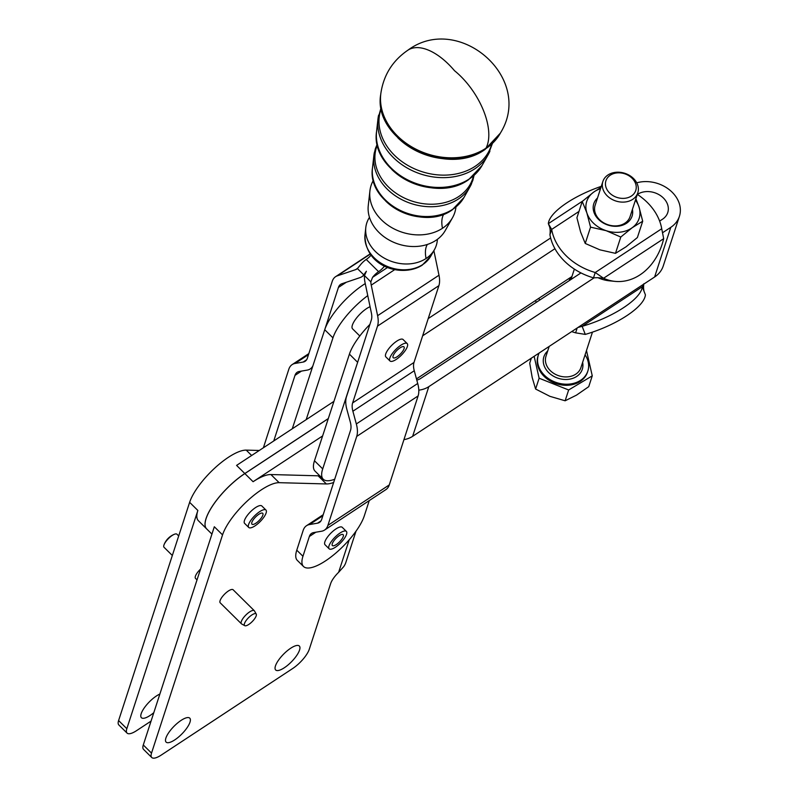 <?xml version="1.0" encoding="UTF-8"?>
<svg xmlns="http://www.w3.org/2000/svg" width="798" height="798" viewBox="0 0 798 798"><rect width="100%" height="100%" fill="white"/><g stroke="black" fill="none" stroke-linecap="round" stroke-linejoin="round"><path stroke-width="1.2" d="M437.374 239.35A36.518 28.977 -162.1 0 1 434.391 249.744A36.518 28.977 -162.1 0 1 426.072 258.492A36.518 28.977 -162.1 0 1 375.379 251.47A36.518 28.977 -162.1 0 1 365.803 227.53A36.518 28.977 -162.1 0 1 369.484 217.355M455.947 207.101A43.98 34.903 -162.1 0 1 452.496 217.744A43.98 34.903 -162.1 0 1 442.481 228.278A43.98 34.903 -162.1 0 1 381.424 219.819A43.98 34.903 -162.1 0 1 369.903 190.991A43.98 34.903 -162.1 0 1 373.354 180.348M319.729 475.748A45.915 14.972 -45.3 0 1 318.133 475.808L326.362 483.947L279.15 482.68A42.853 13.975 134.7 0 0 247.599 500.715A42.853 13.975 134.7 0 0 222.552 534.889L151.52 753.113L143.291 744.973A18.364 5.985 134.7 0 0 143.53 749.372L151.76 757.511A18.364 5.985 -45.3 0 1 151.52 753.113M322.711 468.895L314.482 460.765A42.853 13.975 -45.3 0 0 315.011 471.089L323.25 479.219A42.853 13.975 134.7 0 1 322.711 468.895L357.634 362.312L349.414 354.122L322.621 435.927L253.086 481.713A42.853 13.975 -45.3 0 1 270.921 474.541L318.133 475.808M253.086 481.713L244.856 473.573A42.853 13.975 134.7 0 0 206.093 518.61A42.853 13.975 134.7 0 0 206.642 528.884A42.853 13.975 -45.3 0 1 206.602 528.845A42.853 13.975 -45.3 0 1 206.054 518.57A42.853 13.975 -45.3 0 1 244.816 473.533L328.307 418.561M151.061 721.103L136.518 730.679A18.364 5.985 -45.3 0 1 128.229 733.681A18.364 5.985 -45.3 0 1 127.062 733.093A18.364 5.985 -45.3 0 1 126.832 728.694L118.603 720.554L189.635 502.331A42.853 13.975 -45.3 0 1 214.672 468.167A42.853 13.975 -45.3 0 1 246.223 450.122L259.25 450.471M356.018 531.159L345.853 562.41A24.489 19.411 18 0 1 343.679 566.68L338.641 572.296A15.302 4.988 134.7 0 0 335.908 575.198A15.302 4.988 134.7 0 0 330.661 583.577L309.295 649.223A18.364 5.985 -45.3 0 1 302.991 659.288A18.364 5.985 -45.3 0 1 292.676 668.525L161.206 755.098A18.364 5.985 -45.3 0 1 152.927 758.1A18.364 5.985 -45.3 0 1 151.76 757.511M326.362 483.947A45.915 14.972 134.7 0 0 333.644 482.481M153.805 712.674A16.838 5.486 -45.3 0 1 141.406 717.701A16.838 5.486 -45.3 0 1 141.196 713.661A16.838 5.486 -45.3 0 1 159.869 694.051M189.984 722.21A16.838 5.486 -45.3 0 1 178.313 737.242A16.838 5.486 -45.3 0 1 166.104 742.11A16.838 5.486 -45.3 0 1 165.884 738.08A16.838 5.486 -45.3 0 1 177.555 723.038A16.838 5.486 -45.3 0 1 189.774 718.17A16.838 5.486 -45.3 0 1 189.984 722.21M299.549 650.061A16.838 5.486 -45.3 0 1 287.879 665.103A16.838 5.486 -45.3 0 1 275.659 669.971A16.838 5.486 -45.3 0 1 275.45 665.931A16.838 5.486 -45.3 0 1 287.12 650.899A16.838 5.486 -45.3 0 1 299.34 646.031A16.838 5.486 -45.3 0 1 299.549 650.061M369.255 500.585L364.327 515.797A42.853 13.975 -45.3 0 1 349.664 539.258A42.853 13.975 -45.3 0 1 303.509 566.5A42.853 13.975 -45.3 0 1 302.951 556.276L296.776 550.171L303.18 530.391A27.551 14.155 56.6 0 1 306.532 525.702A27.551 14.155 56.6 0 1 309.494 524.555L317.514 523.179A18.364 9.436 -123.4 0 0 319.489 522.411A18.364 9.436 -123.4 0 0 321.724 519.289L350.541 430.312A18.364 9.436 -123.4 0 0 350.292 422.002L346.841 409.284A27.551 14.155 56.6 0 1 346.452 396.825L371.329 320.028A18.364 9.436 -123.4 0 0 371.399 313.075L365.025 282.502A27.551 14.155 56.6 0 1 364.477 275.569L370.841 281.854L372.566 277.345A9.187 2.993 -45.3 0 1 373.434 276.288A9.187 2.993 -45.3 0 1 378.591 271.659A9.187 2.993 134.7 0 0 383.738 267.041A9.187 2.993 134.7 0 0 384.536 266.063M371.12 255.151A9.187 2.993 -45.3 0 1 366.242 259.45A9.187 2.993 134.7 0 0 361.085 264.078A9.187 2.993 134.7 0 0 360.217 265.136L357.394 268.567L363.758 274.851L366.392 271.24L364.477 275.569M346.322 282.253L338.412 287.47L324.726 329.714A42.853 13.975 -45.3 0 1 325.265 328.197A42.853 13.975 -45.3 0 1 365.255 283.589M367.758 295.619A42.853 13.975 134.7 0 0 333.494 336.337A42.853 13.975 134.7 0 0 332.956 337.853L306.163 419.658L236.587 465.394L244.816 473.533M578.989 211.43L551.667 229.425L549.952 234.702C550.43 230.921 550.161 227.939 549.164 225.754L548.346 223.649L551.667 229.425A56.628 44.888 18 0 0 566.161 255.769A56.628 44.888 18 0 0 595.238 272.507L603.567 278.253L598.61 277.764M549.952 234.702L549.932 234.742A56.628 44.888 18 0 0 550.63 237.974L428.217 318.582M422.641 335.808L554.939 248.697A56.628 44.888 -162 0 1 550.63 237.974M554.939 248.697A56.628 44.888 18 0 0 564.425 261.096A56.628 44.888 18 0 0 580.964 272.916A56.628 44.888 -162 0 0 593.513 277.834L595.238 272.507L661.722 228.737A56.628 44.888 18 0 0 647.238 202.383A56.628 44.888 18 0 0 637.303 194.383M539.747 300.048A56.628 44.888 -162 0 1 538.77 298.372L416.476 378.9M536.306 302.312A56.628 44.888 -162 0 1 535.448 300.557M571.478 277.943A19.9 15.77 18 0 0 569.403 280.527M569.313 280.577A19.9 15.77 -162 0 1 569.872 277.913A19.9 15.77 -162 0 1 569.882 277.884L538.77 298.372M256.068 616.206A8.199 2.673 -45.3 0 1 250.562 623.118A8.199 2.673 -45.3 0 1 244.767 625.672A8.199 2.673 -45.3 0 1 244.597 623.188A8.199 2.673 -45.3 0 1 250.662 615.827A8.199 2.673 -45.3 0 1 256.248 614.071A8.199 2.673 -45.3 0 1 256.068 616.206M256.248 614.071L254.482 610.949A9.187 2.993 134.7 0 0 254.323 610.729A9.187 2.993 134.7 0 0 247.919 613.163A9.187 2.993 134.7 0 0 241.445 621.163A9.187 2.993 134.7 0 0 241.405 623.787A9.187 2.993 134.7 0 0 241.624 623.956L244.767 625.672M178.692 535.947L176.957 534.231A9.187 2.993 134.7 0 0 174.383 534.271A9.187 2.993 134.7 0 0 164.079 544.665A9.187 2.993 134.7 0 0 164.059 544.715A9.187 2.993 134.7 0 0 164.039 547.288L172.338 555.488M197.026 579.897L195.52 578.41A9.187 2.993 -45.3 0 1 195.56 575.797A9.187 2.993 -45.3 0 1 200.537 569.104M241.405 623.787L220.208 602.829A9.187 2.993 -45.3 0 1 220.098 600.625A9.187 2.993 -45.3 0 1 220.248 600.206A9.187 2.993 -45.3 0 1 226.722 592.216A9.187 2.993 -45.3 0 1 233.126 589.772L254.323 610.729M605.722 186.293A15.691 12.439 -162 0 1 617.931 172.847A15.691 12.439 -162 0 1 635.976 184.937A15.691 12.439 -162 0 1 623.757 198.373A15.691 12.439 -162 0 1 605.722 186.293M638.051 186.373A18.364 14.564 18 0 0 620.904 172.408A18.364 14.564 18 0 0 602.879 181.475A18.364 14.564 18 0 0 602.63 187.959A18.364 14.564 18 0 0 619.777 201.914A18.364 14.564 18 0 0 637.802 192.847A18.364 14.564 18 0 0 638.051 186.373M539.119 353.055A26.015 20.628 18 0 0 538.351 354.97A26.015 20.628 18 0 0 538.002 364.147A26.015 20.628 18 0 0 562.301 383.928A26.015 20.628 18 0 0 587.837 371.08A26.015 20.628 18 0 0 588.186 361.903A26.015 20.628 18 0 0 585.074 354.821M538.351 354.97L538.012 356.038A26.015 20.628 18 0 0 537.653 365.215A26.015 20.628 18 0 0 561.952 384.995A26.015 20.628 18 0 0 587.488 372.147L587.837 371.08M531.328 358.182L529.712 363.15L532.196 377.524L535.608 389.035L549.912 396.337L565.134 400.786L576.475 395.15L588.744 386.661L592.266 375.838L568.655 389.973L539.129 378.222L534.141 356.327M602.879 181.475L595.138 205.256A18.364 14.564 18 0 0 594.889 211.729A18.364 14.564 18 0 0 595.218 212.916A18.364 14.564 18 0 0 612.754 225.784A18.364 14.564 18 0 0 630.061 216.627L637.802 192.847M600.505 188.757A27.551 21.835 18 0 0 593.652 192.128A27.551 21.835 18 0 0 586.749 201.355A27.551 21.835 18 0 0 586.859 212.876L582.231 201.465L576.924 217.764L580.615 232.038L585.243 243.46L599.897 249.834L615.477 253.345L625.971 246.861L637.393 237.535L642.699 221.226L632.206 227.709A27.551 21.835 18 0 0 639.118 218.472A27.551 21.835 18 0 0 639.008 206.951A27.551 21.835 18 0 0 635.437 200.128M597.493 198.024A20.13 15.96 18 0 0 593.882 212.078A20.13 15.96 18 0 0 617.233 226.263A20.13 15.96 18 0 0 632.415 209.385M452.496 217.744L445.254 230.542A40.997 32.528 -162.1 0 1 435.917 240.368A40.997 32.528 -162.1 0 1 379 232.477A40.997 32.528 -162.1 0 1 368.267 205.605L369.903 190.991M257.445 522.052A7.651 2.494 -45.3 0 1 251.969 524.196A7.651 2.494 -45.3 0 1 257.255 515.468A7.651 2.494 -45.3 0 1 262.732 513.314A7.651 2.494 -45.3 0 1 257.445 522.052M248.737 527.468L244.627 523.398A12.239 3.99 -45.3 0 1 244.168 522.171A12.239 3.99 -45.3 0 1 244.467 520.456A12.239 3.99 -45.3 0 1 252.956 509.523A12.239 3.99 -45.3 0 1 261.844 505.982L265.953 510.052A12.239 3.99 134.7 0 0 255.839 514.68A12.239 3.99 134.7 0 0 248.288 526.241A12.239 3.99 134.7 0 0 248.737 527.468A12.239 3.99 134.7 0 0 258.861 522.84A12.239 3.99 134.7 0 0 266.412 511.279A12.239 3.99 134.7 0 0 265.953 510.052M337.853 543.398A7.651 2.494 -45.3 0 1 332.377 545.543A7.651 2.494 -45.3 0 1 337.654 536.815A7.651 2.494 -45.3 0 1 343.13 534.66A7.651 2.494 -45.3 0 1 337.853 543.398M329.145 548.805L325.035 544.745A12.239 3.99 -45.3 0 1 324.577 543.518A12.239 3.99 -45.3 0 1 332.128 531.947A12.239 3.99 -45.3 0 1 342.252 527.328L346.362 531.398A12.239 3.99 134.7 0 0 336.237 536.017A12.239 3.99 134.7 0 0 328.696 547.588A12.239 3.99 134.7 0 0 329.145 548.805A12.239 3.99 134.7 0 0 339.27 544.186A12.239 3.99 134.7 0 0 346.821 532.625A12.239 3.99 134.7 0 0 346.362 531.398M398.691 355.579A7.651 2.494 -45.3 0 1 393.214 357.733A7.651 2.494 -45.3 0 1 398.501 348.995A7.651 2.494 -45.3 0 1 403.978 346.851A7.651 2.494 -45.3 0 1 398.691 355.579M389.993 360.995L385.873 356.925A12.239 3.99 -45.3 0 1 385.414 355.699A12.239 3.99 -45.3 0 1 392.965 344.138A12.239 3.99 -45.3 0 1 403.09 339.519L407.209 343.589A12.239 3.99 134.7 0 0 397.085 348.207A12.239 3.99 134.7 0 0 389.534 359.768A12.239 3.99 134.7 0 0 389.993 360.995A12.239 3.99 134.7 0 0 400.107 356.377A12.239 3.99 134.7 0 0 407.658 344.816A12.239 3.99 134.7 0 0 407.209 343.589M359.808 335.998L352.586 328.856A15.691 5.117 -45.3 0 1 352.716 324.207A15.691 5.117 -45.3 0 1 370.073 306.701M349.414 354.122A42.853 13.975 -45.3 0 1 369.923 324.387M244.856 473.573L328.277 418.651M597.971 277.694L594.141 277.804L428.805 386.651L412.636 436.326L577.971 327.459L582.141 326.332L585.283 334.412L575.607 332.826A56.628 44.888 -162 0 1 571.707 331.589M606.131 230.672A27.551 21.835 18 0 0 632.206 227.709L620.784 237.036L606.131 230.672L590.55 227.151L586.859 212.876A27.551 21.835 18 0 0 606.131 230.672M615.477 253.345L620.784 237.036M635.886 198.742L639.008 206.951L642.699 221.226M582.231 201.465L593.652 192.128L600.944 187.4M585.243 243.46L590.55 227.151M586.48 350.502L592.266 375.838M568.655 389.973L565.134 400.786M539.129 378.222L535.608 389.035M571.937 276.537L569.882 277.884M585.283 334.412A56.628 18.683 158.8 0 0 645.402 294.821L642.27 286.741L643.647 284.208L654.609 277.006A30.913 24.509 18 0 0 663.228 266.023L679.397 216.348A30.913 24.509 -162 0 1 670.789 227.33L662.998 232.447M577.971 327.459L643.647 284.208M575.607 332.826L577.183 327.988M642.27 286.741A56.628 18.683 158.8 0 1 582.141 326.332L642.27 286.741M412.636 436.326A24.489 19.411 -162 0 1 403.938 439.638M594.141 277.804L593.513 277.834M601.293 186.343A56.628 18.683 -21.2 0 0 548.346 223.649L582.74 201.006M598.031 277.724A56.628 44.798 95.6 0 0 609.482 280.826L615.068 281.385A56.628 44.798 95.6 0 0 663.687 238.662L661.722 228.737M663.687 238.662L603.567 278.253A56.628 44.798 95.6 0 0 615.068 281.385M416.785 380.067A12.239 9.706 -162 0 0 420.576 378.511L580.964 272.916M428.805 386.651A24.489 19.411 -162 0 1 418.79 390.152M333.943 401.364L306.163 419.658M637.363 194.423L637.452 194.363A18.673 14.803 -162 0 1 659.348 194.872A18.673 14.803 -162 0 1 667.756 212.557A18.673 14.803 -162 0 1 662.549 219.191L659.637 221.106M636.724 182.832A30.913 24.509 -162 0 1 669.223 189.635A30.913 24.509 -162 0 1 679.397 216.348M324.716 329.754L292.297 428.716M314.482 460.765L322.621 435.927M323.25 479.219A42.853 13.975 134.7 0 0 334.701 479.229M263.4 447.738L288.816 369.274A27.551 14.155 56.6 0 1 292.168 364.586A27.551 14.155 56.6 0 1 295.13 363.439L303.15 362.063A18.364 9.436 -123.4 0 0 305.125 361.295A18.364 9.436 -123.4 0 0 307.36 358.172L332.237 281.365A27.551 14.155 56.6 0 1 335.589 276.687A27.551 14.155 56.6 0 1 337.305 275.849L355.579 269.654A18.364 9.436 -123.4 0 0 356.726 269.096A18.364 9.436 -123.4 0 0 357.394 268.567M301.484 371.09L294.991 375.379L273.764 440.925M294.991 375.379A18.364 9.436 56.6 0 1 297.225 372.257A18.364 9.436 56.6 0 1 299.2 371.489L307.22 370.102A27.551 14.155 -123.4 0 0 310.183 368.955A27.551 14.155 -123.4 0 0 312.896 365.823M338.412 287.47A18.364 9.436 56.6 0 1 340.646 284.347A18.364 9.436 56.6 0 1 341.783 283.789L360.068 277.594A27.551 14.155 -123.4 0 0 361.783 276.766A27.551 14.155 -123.4 0 0 363.758 274.851M394.741 269.624L371.24 285.135A18.364 9.436 56.6 0 1 370.841 281.854M315.848 532.216L309.355 536.495L302.951 556.276M309.355 536.495A18.364 9.436 56.6 0 1 311.589 533.373A18.364 9.436 56.6 0 1 313.564 532.605L321.584 531.229A27.551 14.155 -123.4 0 0 324.547 530.072A27.551 14.155 -123.4 0 0 327.898 525.393L389.274 484.915L418.102 395.938A27.551 14.155 -123.4 0 0 417.713 383.479L414.262 370.751A18.364 9.436 56.6 0 1 414.002 362.452L438.89 285.654A27.551 14.155 -123.4 0 0 438.99 275.22L433.873 250.662M418.102 395.938L356.716 436.416L327.898 525.393M356.716 436.416A27.551 14.155 -123.4 0 0 356.337 423.957L417.713 383.479M414.262 370.751L352.886 411.229L356.337 423.957M352.886 411.229A18.364 9.436 56.6 0 1 352.626 402.93L414.002 362.452M438.89 285.654L377.504 326.133L352.626 402.93M377.504 326.133A27.551 14.155 -123.4 0 0 377.604 315.699L438.99 275.22M371.24 285.135L377.604 315.699M303.509 566.5L297.335 560.405A42.853 13.975 -45.3 0 1 296.776 550.171M324.547 530.072L385.923 489.593A27.551 14.155 -123.4 0 0 389.274 484.915M206.602 528.845L198.413 520.745A42.853 13.975 -45.3 0 1 197.864 510.471L189.635 502.331M126.832 728.694L197.864 510.471M118.603 720.554A18.364 5.985 134.7 0 0 118.832 724.953L127.062 733.093M143.291 744.973L214.323 526.75L222.552 534.889M426.072 258.492A30.613 15.731 56.6 0 1 426.202 246.971A30.613 15.731 56.6 0 1 427.339 244.467M442.481 228.278A30.613 15.731 56.6 0 1 442.611 216.757A30.613 15.731 56.6 0 1 443.838 214.123M473.463 175.989A50.603 40.159 -162.1 0 1 458.621 196.607A50.603 40.159 -162.1 0 1 388.367 186.872A50.603 40.159 -162.1 0 1 377.404 144.867M491.678 144.239A58.064 46.075 -162.1 0 1 475.029 166.393A58.064 46.075 -162.1 0 1 394.421 155.231A58.064 46.075 -162.1 0 1 381.264 108.478M270.921 474.541L279.15 482.68M246.223 450.122L251.639 455.478M378.591 271.659L366.242 259.45M324.726 329.714L332.956 337.853M547.697 351A20.199 16.01 18 0 0 543.608 363.898A20.199 16.01 18 0 0 566.72 379.469A20.199 16.01 18 0 0 582.62 362.362M592.465 332.138L580.904 367.649A18.364 14.564 -162 0 1 562.879 376.716A18.364 14.564 -162 0 1 545.732 362.751A18.364 14.564 -162 0 1 545.972 356.277L549.184 346.422M500.555 132.817A63.621 50.493 -162.1 0 1 500.396 133.106L500.715 132.528C534.231 77.645 458.451 12.569 407.918 50.174A55.092 28.309 56.6 0 1 454.501 70.703A55.092 28.309 56.6 0 1 485.972 148.209A63.75 50.593 -162.1 0 1 397.464 135.949A63.75 50.593 -162.1 0 1 380.816 93.685L380.736 94.334A63.621 50.493 -162.1 0 1 380.776 94.014M500.715 132.528A63.75 50.593 -162.1 0 1 485.972 148.209M397.354 136.508A63.621 50.493 -162.1 0 1 380.736 94.334C372.546 140.069 446.252 178.104 485.104 149.416L500.396 133.106A63.621 50.493 -162.1 0 1 485.683 148.747A63.621 50.493 -162.1 0 1 397.354 136.508M397.763 137.735A62.194 49.356 17.9 0 0 483.029 150.393M378.621 115.112A58.663 46.553 17.9 0 0 377.963 119.062A58.663 46.553 17.9 0 0 393.334 157.525A58.663 46.553 17.9 0 0 474.78 168.817A58.663 46.553 17.9 0 0 488.137 154.752A58.663 46.553 17.9 0 0 489.922 151.161M376.586 131.371C369.893 171.779 434.501 204.817 468.685 179.62L482.042 165.525A56.149 44.558 -162.1 0 1 469.264 178.981A56.149 44.558 -162.1 0 1 391.299 168.179A56.149 44.558 -162.1 0 1 376.586 131.371L377.963 119.062L381.085 107.511M391.708 169.385A54.723 43.431 17.9 0 0 466.571 180.627M374.452 152.119A51.202 40.628 17.9 0 0 373.873 155.6A51.202 40.628 17.9 0 0 387.289 189.176A51.202 40.628 17.9 0 0 458.371 199.021A51.202 40.628 17.9 0 0 470.032 186.752A51.202 40.628 17.9 0 0 471.598 183.6M372.486 167.909C366.731 203.131 422.571 231.679 452.276 209.834L463.937 197.535A48.688 38.643 -162.1 0 1 452.855 209.196A48.688 38.643 -162.1 0 1 385.244 199.829A48.688 38.643 -162.1 0 1 372.486 167.909L373.873 155.6L375.339 148.767L377.235 144.109M385.663 201.026A47.262 37.506 17.9 0 0 450.421 210.682M364.995 234.802C364.616 267.33 402.461 277.894 422.232 265.155L430.78 256.118A35.032 27.8 -162.1 0 1 422.81 264.517A35.032 27.8 -162.1 0 1 374.172 257.774A35.032 27.8 -162.1 0 1 364.995 234.802L365.803 227.53M355.579 269.654L357.704 268.258M370.322 254.073L337.305 275.849M308.507 354.621L295.13 363.439M303.15 362.063L306.602 359.778M372.566 277.345L387.589 267.44M322.871 515.737L309.494 524.555M317.514 523.179L320.966 520.895M654.609 277.006L670.789 227.33M338.641 572.296L349.235 539.757M482.042 165.525L488.137 154.752L492.386 143.56M463.937 197.535L470.032 186.752L472.845 180.348L474.042 175.47M174.383 534.271A18.444 18.444 0 0 0 164.099 544.595M430.78 256.118L434.391 249.744M407.918 50.174C392.516 60.718 383.479 75.221 380.816 93.685M570.969 279.49L574.361 269.096M643.806 283.779C643.328 287.559 643.587 290.542 644.585 292.726M335.589 276.687L370.182 253.874M292.168 364.586L308.836 353.594M312.337 367.539L310.183 368.955M364.566 274.921L361.783 276.766M306.532 525.702L323.2 514.71M206.642 528.884L211.929 534.111"/></g></svg>
